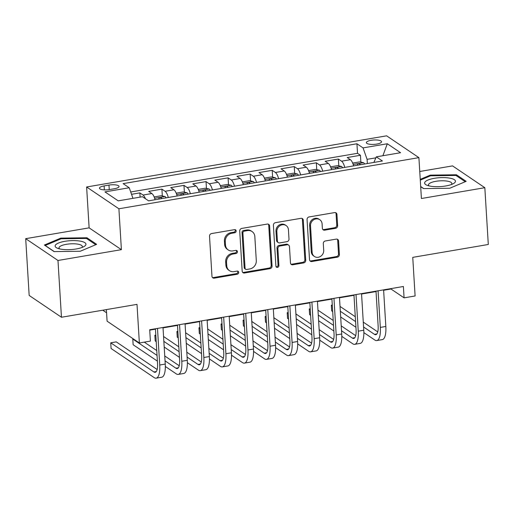<?xml version="1.0" encoding="UTF-8"?>
<svg xmlns="http://www.w3.org/2000/svg" width="514" height="514" viewBox="0 0 514 514"><rect width="100%" height="100%" fill="white"/><g stroke="black" fill="none" stroke-linecap="round" stroke-linejoin="round"><path stroke-width="0.77" d="M236.164 230.947A1.632 1.465 124 0 0 234.551 229.649L211.543 233.568A2.332 2.088 124 0 0 209.519 236.17L211.967 276.294A2.332 2.088 124 0 0 214.274 278.151L237.275 274.232A1.632 1.465 124 0 0 238.098 271.315A1.632 1.465 124 0 0 237.089 271.109L234.108 271.617A7.466 6.688 124 0 1 229.495 270.672A7.466 6.688 124 0 1 226.745 265.667L226.539 262.32A7.466 6.688 124 0 1 233.035 254.006L236.01 253.498A1.632 1.465 124 0 0 236.826 250.588A1.632 1.465 124 0 0 235.817 250.376L232.842 250.883A7.466 6.688 124 0 1 228.229 249.939A7.466 6.688 124 0 1 225.479 244.934L225.273 241.593A7.466 6.688 124 0 1 231.763 233.272L234.744 232.765A1.632 1.465 124 0 0 236.164 230.947M228.229 249.939L227.355 249.348A7.466 6.688 124 0 1 224.605 244.343L224.4 241.002A7.466 6.688 124 0 1 230.895 232.688L233.87 232.18A1.632 1.465 124 0 0 235.065 229.649M212.436 277.502A2.332 2.088 124 0 0 213.4 277.566L236.408 273.641A1.632 1.465 124 0 0 237.596 271.116M229.495 270.672L228.621 270.081A7.466 6.688 124 0 1 225.871 265.076L225.665 261.735A7.466 6.688 124 0 1 232.161 253.415L235.136 252.907A1.632 1.465 124 0 0 236.331 250.382M371.159 140.309A7.607 2.191 -3.5 0 0 366.36 142.661A7.607 2.191 -3.5 0 0 376.743 144.081A7.607 2.191 -3.5 0 0 381.542 141.735A7.607 2.191 -3.5 0 0 371.159 140.309M335.603 228.3A2.332 2.088 124 0 0 337.627 225.697L336.94 214.441A2.332 2.088 124 0 0 334.64 212.584L309.087 216.94A2.332 2.088 124 0 0 307.064 219.536L309.518 259.66A2.332 2.088 124 0 0 311.818 261.523L337.364 257.167A2.332 2.088 124 0 0 339.394 254.571L338.565 240.97A2.332 2.088 124 0 0 336.265 239.113L325.33 240.976A2.332 2.088 124 0 0 323.3 243.572L323.711 250.318A6.239 5.596 124 0 1 320.672 256.306A6.239 5.596 124 0 1 314.427 256.473A6.239 5.596 124 0 1 312.126 252.29L310.514 225.877A6.239 5.596 124 0 1 313.553 219.883A6.239 5.596 124 0 1 319.798 219.716A6.239 5.596 124 0 1 322.098 223.898L322.368 228.306A2.332 2.088 124 0 0 324.668 230.163L335.603 228.3L334.73 227.708A2.332 2.088 124 0 0 336.76 225.113L336.072 213.856A2.332 2.088 124 0 0 335.603 212.648M57.979 260.476L121.4 249.663L89.121 227.856L25.7 238.669L57.979 260.476L61.455 317.254L137.007 304.372L139.371 342.979L150.396 341.097L149.702 329.744L403.387 286.491L404.081 297.85L415.106 295.968L412.748 257.36L488.3 244.478L484.83 187.7L452.545 165.893L419.752 171.49M121.4 249.663L118.901 208.78L418.904 157.637L421.409 198.513L484.83 187.7M269.599 225.922A2.332 2.088 124 0 0 267.299 224.065L241.753 228.422A2.332 2.088 124 0 0 239.723 231.017L242.178 271.141A2.332 2.088 124 0 0 244.478 273.005L270.03 268.649A2.332 2.088 124 0 0 272.054 266.046L269.599 225.922L268.732 225.331A2.332 2.088 124 0 0 268.263 224.13M275.42 222.678L300.973 218.321A2.332 2.088 124 0 1 303.273 220.185L305.727 260.309A2.332 2.088 124 0 1 303.697 262.905L292.762 264.774A2.332 2.088 124 0 1 290.461 262.911L289.466 246.636A2.332 2.088 124 0 0 287.165 244.78L279.912 246.013A2.332 2.088 124 0 0 277.881 248.615L278.916 265.558A1.632 1.465 124 0 1 276.487 267.164A1.632 1.465 124 0 1 275.889 266.072L273.39 225.28A2.332 2.088 124 0 1 275.42 222.678M61.455 317.254L29.169 295.447L25.7 238.669M360.867 162.141L360.442 155.279L347.207 157.541L350.394 159.687L341.572 161.197A9.503 3.2 80.3 0 1 344.772 167.397M338.803 165.9L338.385 159.044L325.15 161.3L328.337 163.452L319.509 164.955A9.503 3.2 80.3 0 1 322.715 171.156M316.746 169.665L316.328 162.803L303.093 165.058L306.273 167.211L297.452 168.714A9.503 3.2 80.3 0 1 300.658 174.914M294.689 173.424L294.265 166.562L281.029 168.823L284.216 170.969L275.395 172.479A9.503 3.2 80.3 0 1 278.594 178.679M272.626 177.182L272.208 170.327L258.972 172.582L262.159 174.734L253.331 176.238A9.503 3.2 80.3 0 1 256.537 182.438M250.569 180.947L250.151 174.085L236.915 176.341L240.096 178.493L231.274 179.996A9.503 3.2 80.3 0 1 234.48 186.196M228.512 184.706L228.087 177.85L214.852 180.106L218.039 182.258L209.217 183.761A9.503 3.2 80.3 0 1 212.417 189.962M206.448 188.465L206.03 181.609L192.795 183.864L195.982 186.017L187.154 187.52A9.503 3.2 80.3 0 1 190.36 193.72M184.391 192.23L183.973 185.368L170.738 187.623L173.918 189.775L165.097 191.279A9.503 3.2 80.3 0 1 168.303 197.485M162.334 195.988L161.91 189.133L148.674 191.388L151.861 193.54A9.503 3.2 80.3 0 1 155.067 199.74M109.521 189.57L114.371 188.741A7.369 2.127 -3.5 0 0 119.017 186.466A7.369 2.127 -3.5 0 0 108.962 185.085L104.111 185.914A7.369 2.127 -3.5 0 0 99.459 188.195A7.369 2.127 -3.5 0 0 109.521 189.57M118.901 208.78L86.622 186.98L386.624 135.831L418.904 157.637M360.442 155.279L357.526 153.307L356.941 143.772L123.109 183.633L129.22 187.758L132.959 198.34M356.941 143.772L363.045 147.897L387.312 143.759L400.573 152.716L376.306 156.854L382.416 160.978L148.585 200.846L142.481 196.721L118.214 200.852L104.952 191.895L129.22 187.758M140.11 197.119L139.853 192.891L143.04 195.044A9.503 3.2 80.3 0 1 145.417 198.706M161.91 189.133L165.097 191.279M183.973 185.368L187.154 187.52M206.03 181.609L209.217 183.761M228.087 177.85L231.274 179.996M250.151 174.085L253.331 176.238M272.208 170.327L275.395 172.479M294.265 166.562L297.452 168.714M316.328 162.803L319.509 164.955M338.385 159.044L341.572 161.197M357.526 153.307L130.71 191.979M139.853 192.891L131.533 194.311M375.875 157.837L367.092 159.334L367.349 163.548M106.379 309.595L107.085 321.173L139.371 342.979M89.121 227.856L86.622 186.98M383.617 290.269L390.993 289.009L404.081 297.85M149.728 330.142L155.446 329.166M163.028 327.874L177.503 325.407M185.085 324.116L199.56 321.648M207.148 320.351L221.624 317.883M229.205 316.592L243.681 314.125M251.262 312.833L265.738 310.366M273.326 309.068L287.801 306.601M295.383 305.31L309.858 302.842M317.44 301.551L331.916 299.077M339.503 297.786L353.979 295.319M361.56 294.027L376.036 291.56M390.968 288.611L390.993 289.009M177.124 195.975A9.503 3.2 -99.7 0 0 173.918 189.775M199.181 192.217A9.503 3.2 -99.7 0 0 195.982 186.017M221.245 188.458A9.503 3.2 -99.7 0 0 218.039 182.258M243.302 184.693A9.503 3.2 -99.7 0 0 240.096 178.493M265.359 180.934A9.503 3.2 -99.7 0 0 262.159 174.734M287.422 177.176A9.503 3.2 -99.7 0 0 284.216 170.969M309.479 173.411A9.503 3.2 -99.7 0 0 306.273 167.211M331.536 169.652A9.503 3.2 -99.7 0 0 328.337 163.452M376.306 156.854L373.871 162.437M353.6 165.893A9.503 3.2 -99.7 0 0 350.394 159.687M367.092 159.334L363.045 147.897M387.312 143.759L382.891 155.729M80.242 251.25L96.664 244.336L86.943 237.77L60.793 238.117L44.371 245.03L54.092 251.597L80.242 251.25M420.683 186.64L423.581 188.599L449.731 188.252L466.159 181.339L456.438 174.773L430.289 175.12L420.234 179.354M60.845 238.894L60.793 238.117M87.007 238.811L86.943 237.77M456.503 175.814L456.438 174.773M430.334 175.897L430.289 175.12M242.64 272.349A2.332 2.088 124 0 0 243.604 272.414L269.156 268.057A2.332 2.088 124 0 0 271.186 265.462L268.732 225.331M244.323 231.133A1.632 1.465 124 0 0 242.904 232.951L245.056 268.173A1.632 1.465 124 0 0 246.669 269.477L249.81 268.944A7.466 6.688 124 0 0 256.3 260.63L254.828 236.549A7.466 6.688 124 0 0 252.078 231.551A7.466 6.688 124 0 0 247.465 230.6L244.323 231.133L243.45 230.548A1.632 1.465 124 0 0 242.03 232.367L242.904 232.951M245.66 269.272L244.786 268.681A1.632 1.465 124 0 1 244.182 267.588L242.03 232.367M252.078 231.551L251.205 230.959A7.466 6.688 124 0 0 246.591 230.009L247.465 230.6M243.45 230.548L246.591 230.009M290.924 264.119A2.332 2.088 124 0 0 291.888 264.183L302.823 262.32A2.332 2.088 124 0 0 304.853 259.718L302.399 219.594A2.332 2.088 124 0 0 301.936 218.386M288.605 245.075L287.731 244.484A2.332 2.088 124 0 0 286.292 244.189L279.038 245.429A2.332 2.088 124 0 0 277.007 248.024L278.048 264.967L278.916 265.558M276.114 266.779A1.632 1.465 124 0 0 278.048 264.967M288.431 229.752A6.239 5.596 124 0 0 286.131 225.569A6.239 5.596 124 0 0 279.892 225.736A6.239 5.596 124 0 0 276.847 231.724L277.419 241.034A2.332 2.088 124 0 0 279.719 242.897L286.973 241.657A2.332 2.088 124 0 0 289.003 239.061L288.431 229.752M286.131 225.569L285.264 224.978A6.239 5.596 124 0 0 279.018 225.145A6.239 5.596 124 0 0 275.979 231.139L276.847 231.724M278.28 242.595L277.406 242.01A2.332 2.088 124 0 1 276.545 240.443L275.979 231.139M322.831 229.507A2.332 2.088 124 0 0 323.794 229.572L334.73 227.708M319.798 219.716L318.924 219.131A6.239 5.596 124 0 0 312.679 219.292A6.239 5.596 124 0 0 309.64 225.286L310.514 225.877M314.427 256.473L313.553 255.882A6.239 5.596 124 0 1 311.253 251.699L309.64 225.286M309.981 260.868A2.332 2.088 124 0 0 310.944 260.932L336.497 256.576A2.332 2.088 124 0 0 338.52 253.98L337.692 240.379A2.332 2.088 124 0 0 337.229 239.177M102.755 310.212L106.571 312.788M157.162 369.508L116.248 341.874L110.735 342.812L111.082 348.492L154.226 377.636A17.823 5.995 -99.7 0 0 156.179 378.169A17.823 5.995 -99.7 0 0 159.725 365.024L157.49 328.414M156.179 378.169L161.692 377.231A17.823 5.995 -99.7 0 0 165.245 364.079L163.002 327.476M155.421 328.767L157.547 363.546A11.88 3.996 80.3 0 1 155.183 372.316A11.88 3.996 80.3 0 1 153.879 371.956L110.735 342.812M64.873 241.31A15.446 4.453 -3.5 0 0 57.536 248.262A15.446 4.453 -3.5 0 0 76.213 248.969A15.446 4.453 -3.5 0 0 83.84 246.649A15.446 4.453 -3.5 0 0 82.259 241.58A15.446 4.453 -3.5 0 0 64.873 241.31M81.874 247.53A11.693 3.373 -3.5 0 0 82.343 246.495A11.693 3.373 -3.5 0 0 66.377 244.311A11.693 3.373 -3.5 0 0 59.001 247.921A11.693 3.373 -3.5 0 0 59.592 248.892M54.272 251.597L45.213 245.474L61.127 238.772L86.461 238.438L95.758 244.722M424.782 182.341A15.446 4.453 -3.5 0 0 427.025 185.265A15.446 4.453 -3.5 0 0 453.335 183.659A15.446 4.453 -3.5 0 0 455.288 181.943A15.446 4.453 -3.5 0 0 442.297 177.6A15.446 4.453 -3.5 0 0 424.782 182.341M451.369 184.532A11.693 3.373 -3.5 0 0 451.71 184.057A11.693 3.373 -3.5 0 0 451.838 183.498A11.693 3.373 -3.5 0 0 440.916 180.799A11.693 3.373 -3.5 0 0 428.618 184.365A11.693 3.373 -3.5 0 0 428.49 184.924A11.693 3.373 -3.5 0 0 429.081 185.895M420.285 180.131L430.616 175.782L455.95 175.447L465.247 181.725M423.767 188.599L420.67 186.511M154.328 197.415L154.489 196.868L161.107 195.738L165.058 196.541A6.296 2.12 80.3 0 1 166.093 197.858M161.904 198.571A6.296 2.12 -99.7 0 0 161.537 197.98C159.963 197.305 159.077 197.453 158.89 198.43A6.296 2.12 80.3 0 1 159.256 199.027M176.386 193.656L176.546 193.11L183.164 191.979L187.115 192.782A6.296 2.12 80.3 0 1 188.15 194.099M183.961 194.812A6.296 2.12 -99.7 0 0 183.594 194.221C182.02 193.54 181.14 193.694 180.947 194.671A6.296 2.12 80.3 0 1 181.313 195.262M198.443 189.891L198.61 189.345L205.227 188.22L209.172 189.023A6.296 2.12 80.3 0 1 210.213 190.334M206.018 191.054A6.296 2.12 -99.7 0 0 205.658 190.456C204.077 189.782 203.197 189.929 203.011 190.906A6.296 2.12 80.3 0 1 203.371 191.504M220.506 186.132L220.667 185.586L227.284 184.455L231.236 185.258A6.296 2.12 80.3 0 1 232.27 186.576M228.081 187.289A6.296 2.12 -99.7 0 0 227.715 186.698C226.141 186.023 225.254 186.171 225.068 187.147A6.296 2.12 80.3 0 1 225.434 187.745M165.322 366.469L176.283 373.877A17.823 5.995 -99.7 0 0 178.236 374.41A17.823 5.995 -99.7 0 0 181.789 361.258L179.547 324.655M178.236 374.41L183.755 373.472A17.823 5.995 -99.7 0 0 187.302 360.32L185.066 323.717M177.478 325.009L179.604 359.787A11.88 3.996 80.3 0 1 177.24 368.551A11.88 3.996 80.3 0 1 175.936 368.197L165.045 360.841M179.219 365.75L164.743 355.971M156.751 350.574L144.273 342.144M133.402 338.951L132.792 339.054L133.139 344.733L157.4 361.117M157.053 355.437L132.792 339.054M187.385 362.711L198.346 370.112A17.823 5.995 -99.7 0 0 200.299 370.652A17.823 5.995 -99.7 0 0 203.846 357.5L201.61 320.897M200.299 370.652L205.812 369.707A17.823 5.995 -99.7 0 0 209.359 356.562L207.123 319.952M199.535 321.25L201.668 356.029A11.88 3.996 80.3 0 1 199.297 364.792A11.88 3.996 80.3 0 1 197.999 364.439L187.102 357.076M201.282 361.984L186.807 352.212M178.814 346.809L163.555 336.509M155.806 335.128L154.855 335.295L155.202 340.968L156.205 341.649M179.11 351.679L163.85 341.373M155.858 335.976L154.855 335.295M164.204 347.053L179.457 357.358M209.442 358.945L220.403 366.353A17.823 5.995 -99.7 0 0 222.356 366.887A17.823 5.995 -99.7 0 0 225.903 353.741L223.667 317.132M222.356 366.887L227.869 365.949A17.823 5.995 -99.7 0 0 231.422 352.797L229.18 316.194M221.598 317.485L223.725 352.263A11.88 3.996 80.3 0 1 221.361 361.034A11.88 3.996 80.3 0 1 220.056 360.674L209.159 353.317M223.339 358.226L208.864 348.447M200.871 343.05L185.612 332.744M177.87 331.369L176.912 331.53L177.259 337.21L178.268 337.891M201.167 347.914L185.914 337.614M177.921 332.211L176.912 331.53M186.261 343.288L201.514 353.593M231.499 355.187L242.46 362.588A17.823 5.995 -99.7 0 0 244.413 363.128A17.823 5.995 -99.7 0 0 247.966 349.976L245.724 313.373M244.413 363.128L249.932 362.184A17.823 5.995 -99.7 0 0 253.479 349.038L251.243 312.435M243.655 313.726L245.782 348.505A11.88 3.996 80.3 0 1 243.418 357.269A11.88 3.996 80.3 0 1 242.113 356.915L231.223 349.559M245.396 354.467L230.921 344.688M222.928 339.291L207.675 328.986M199.927 327.611L198.969 327.771L199.323 333.451L200.325 334.132M223.23 344.155L207.971 333.849M199.978 328.452L198.969 327.771M208.318 339.529L223.577 349.835M242.563 182.374L242.724 181.821L249.341 180.697L253.293 181.5A6.296 2.12 80.3 0 1 254.327 182.817M250.138 183.53A6.296 2.12 -99.7 0 0 249.772 182.933C248.198 182.258 247.318 182.412 247.125 183.389A6.296 2.12 80.3 0 1 247.491 183.98M253.563 351.428L264.524 358.83A17.823 5.995 -99.7 0 0 266.477 359.363A17.823 5.995 -99.7 0 0 270.023 346.218L267.788 309.614M266.477 359.363L271.99 358.425A17.823 5.995 -99.7 0 0 275.536 345.279L273.3 308.67M265.712 309.968L267.845 344.746A11.88 3.996 80.3 0 1 265.475 353.51A11.88 3.996 80.3 0 1 264.177 353.15L253.28 345.793M267.46 350.702L252.984 340.93M244.992 335.526L229.732 325.221M221.984 323.846L221.033 324.013L221.38 329.686L222.382 330.367M245.287 340.396L230.034 330.091M222.035 324.687L221.033 324.013M230.381 335.77L245.634 346.07M264.62 178.609L264.787 178.062L271.405 176.932L275.356 177.741A6.296 2.12 80.3 0 1 276.391 179.052M272.195 179.772A6.296 2.12 -99.7 0 0 271.835 179.174C270.255 178.499 269.375 178.647 269.188 179.624A6.296 2.12 80.3 0 1 269.548 180.221M275.62 347.663L286.581 355.071A17.823 5.995 -99.7 0 0 288.534 355.604A17.823 5.995 -99.7 0 0 292.08 342.459L289.845 305.849M288.534 355.604L294.047 354.666A17.823 5.995 -99.7 0 0 297.6 341.514L295.357 304.911M287.776 306.203L289.902 340.981A11.88 3.996 80.3 0 1 287.538 349.751A11.88 3.996 80.3 0 1 286.234 349.391L275.343 342.035M289.517 346.944L275.041 337.165M267.049 331.768L251.796 321.462M244.047 320.087L243.09 320.248L243.437 325.927L244.446 326.608M267.344 336.631L252.091 326.326M244.099 320.929L243.09 320.248M252.438 332.005L267.691 342.311M286.683 174.85L286.844 174.304L293.462 173.173L297.413 173.976A6.296 2.12 80.3 0 1 298.448 175.293M294.259 176.006A6.296 2.12 -99.7 0 0 293.892 175.415C292.318 174.741 291.432 174.888 291.245 175.865A6.296 2.12 80.3 0 1 291.611 176.456M297.677 343.905L308.638 351.306A17.823 5.995 -99.7 0 0 310.591 351.846A17.823 5.995 -99.7 0 0 314.144 338.694L311.902 302.091M310.591 351.846L316.11 350.901A17.823 5.995 -99.7 0 0 319.657 337.756L317.421 301.153M309.833 302.444L311.959 337.223A11.88 3.996 80.3 0 1 309.595 345.986A11.88 3.996 80.3 0 1 308.291 345.633L297.4 338.27M311.574 343.185L297.105 333.406M289.106 328.009L273.853 317.703M266.104 316.328L265.153 316.489L265.5 322.169L266.503 322.843M289.408 332.873L274.148 322.567M266.156 317.17L265.153 316.489M274.495 328.247L289.755 338.553M308.741 171.085L308.901 170.539L315.519 169.414L319.47 170.218A6.296 2.12 80.3 0 1 320.505 171.535M316.316 172.248A6.296 2.12 -99.7 0 0 315.949 171.65C314.375 170.976 313.495 171.13 313.302 172.106A6.296 2.12 80.3 0 1 313.668 172.698M319.74 340.146L330.701 347.548A17.823 5.995 -99.7 0 0 332.654 348.081A17.823 5.995 -99.7 0 0 336.201 334.935L333.965 298.332M332.654 348.081L338.167 347.143A17.823 5.995 -99.7 0 0 341.714 333.997L339.478 297.388M331.896 298.679L334.023 333.464A11.88 3.996 80.3 0 1 331.652 342.228A11.88 3.996 80.3 0 1 330.354 341.868L319.457 334.511M333.637 339.42L319.162 329.647M311.169 324.244L295.91 313.938M288.161 312.563L287.21 312.73L287.557 318.404L288.56 319.085M311.465 329.114L296.212 318.808M288.213 313.405L287.21 312.73M296.559 324.482L311.812 334.787M330.798 167.326L330.965 166.78L337.582 165.649L341.534 166.452A6.296 2.12 80.3 0 1 342.568 167.77M338.373 168.483A6.296 2.12 -99.7 0 0 338.013 167.892C336.432 167.217 335.552 167.365 335.366 168.341A6.296 2.12 80.3 0 1 335.726 168.939M341.797 336.381L352.758 343.789A17.823 5.995 -99.7 0 0 354.711 344.322A17.823 5.995 -99.7 0 0 358.258 331.177L356.022 294.567M354.711 344.322L360.23 343.384A17.823 5.995 -99.7 0 0 363.777 330.232L361.535 293.629M353.953 294.92L356.08 329.699A11.88 3.996 80.3 0 1 353.716 338.469A11.88 3.996 80.3 0 1 352.411 338.109L341.521 330.753M355.694 335.661L341.219 325.882M333.226 320.485L317.973 310.18M310.225 308.805L309.267 308.965L309.614 314.645L310.623 315.326M333.522 325.349L318.269 315.043M310.276 309.646L309.267 308.965M318.616 320.723L333.869 331.029M352.861 163.568L353.022 163.022L359.639 161.891L363.591 162.694A6.296 2.12 80.3 0 1 364.625 164.011M360.436 164.724A6.296 2.12 -99.7 0 0 360.07 164.133C358.496 163.458 357.609 163.606 357.423 164.583A6.296 2.12 80.3 0 1 357.789 165.174M363.854 332.622L374.815 340.024A17.823 5.995 -99.7 0 0 376.775 340.564A17.823 5.995 -99.7 0 0 380.321 327.412L378.079 290.808M376.775 340.564L382.287 339.619A17.823 5.995 -99.7 0 0 385.834 326.474L383.598 289.864M376.01 291.162L378.137 325.94A11.88 3.996 80.3 0 1 375.773 334.704A11.88 3.996 80.3 0 1 374.468 334.351L363.578 326.988M377.751 331.903L363.282 322.124M355.283 316.727L340.03 306.421M332.282 305.046L331.331 305.207L331.678 310.886L332.68 311.561M355.585 321.591L340.326 311.285M332.333 305.888L331.331 305.207M340.673 316.965L355.932 327.27M151.861 193.54L143.04 195.044M104.355 189.884L104.111 185.914M109.238 189.615L108.962 185.085M230.895 232.688L231.763 233.272M224.4 241.002L225.273 241.593M224.605 244.343L225.479 244.934M235.136 252.907L236.01 253.498M232.161 253.415L233.035 254.006M225.665 261.735L226.539 262.32M225.871 265.076L226.745 265.667M236.408 273.641L237.275 274.232M213.4 277.566L214.274 278.151M233.87 232.18L234.744 232.765M271.186 265.462L272.054 266.046M269.156 268.057L270.03 268.649M243.604 272.414L244.478 273.005M244.182 267.588L245.056 268.173M302.399 219.594L303.273 220.185M304.853 259.718L305.727 260.309M302.823 262.32L303.697 262.905M291.888 264.183L292.762 264.774M286.292 244.189L287.165 244.78M279.038 245.429L279.912 246.013M277.007 248.024L277.881 248.615M276.545 240.443L277.419 241.034M323.794 229.572L324.668 230.163M311.253 251.699L312.126 252.29M337.692 240.379L338.565 240.97M338.52 253.98L339.394 254.571M336.497 256.576L337.364 257.167M310.944 260.932L311.818 261.523M336.072 213.856L336.94 214.441M336.76 225.113L337.627 225.697M159.725 365.024L165.245 364.079M153.879 371.956L156.295 371.545M164.955 196.521L154.637 198.282M161.576 198.629L161.537 197.98M187.019 192.763L176.694 194.523M183.639 194.87L183.594 194.221M209.076 188.998L198.751 190.758M205.696 191.105L205.658 190.456M231.133 185.239L220.814 187M227.753 187.347L227.715 186.698M181.789 361.258L187.302 360.32M175.936 368.197L178.352 367.786M203.846 357.5L209.359 356.562M197.999 364.439L200.409 364.021M225.903 353.741L231.422 352.797M220.056 360.674L222.472 360.263M247.966 349.976L253.479 349.038M242.113 356.915L244.529 356.504M253.196 181.481L242.871 183.241M249.817 183.588L249.772 182.933M270.023 346.218L275.536 345.279M264.177 353.15L266.586 352.739M275.253 177.715L264.928 179.476M271.874 179.823L271.835 179.174M292.08 342.459L297.6 341.514M286.234 349.391L288.65 348.98M297.31 173.957L286.992 175.717M293.931 176.064L293.892 175.415M314.144 338.694L319.657 337.756M308.291 345.633L310.707 345.222M319.374 170.198L309.049 171.959M315.994 172.299L315.949 171.65M336.201 334.935L341.714 333.997M330.354 341.868L332.764 341.457M341.431 166.433L331.106 168.194M338.051 168.541L338.013 167.892M358.258 331.177L363.777 330.232M352.411 338.109L354.827 337.698M363.494 162.675L353.169 164.435M360.108 164.782L360.07 164.133M380.321 327.412L385.834 326.474M374.468 334.351L376.884 333.939"/></g></svg>
